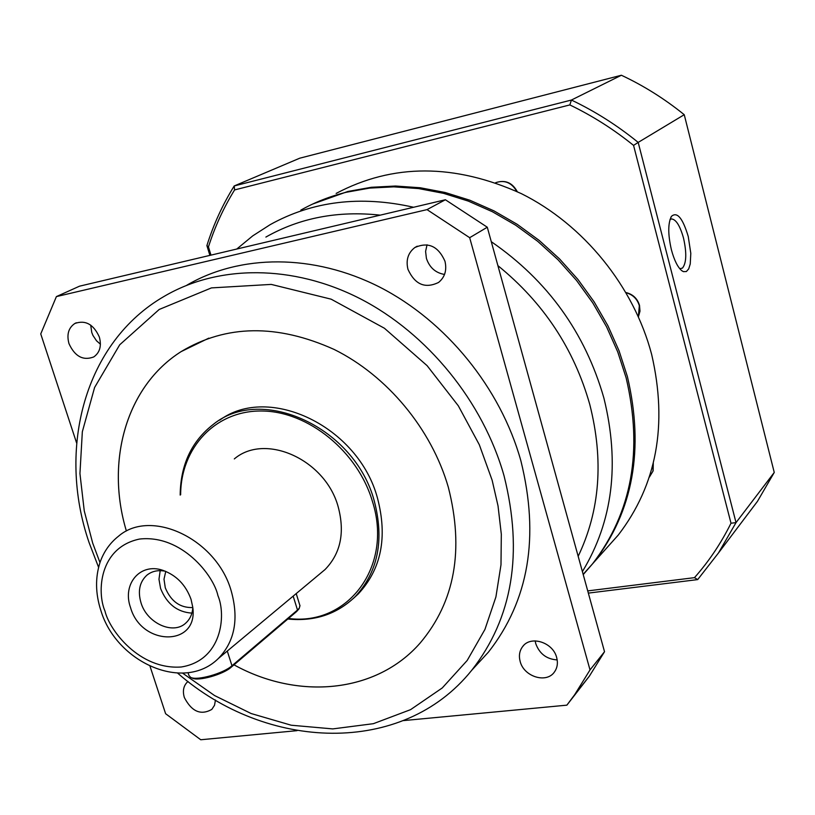 <?xml version="1.0" encoding="UTF-8"?>
<svg xmlns="http://www.w3.org/2000/svg" width="815" height="815" viewBox="0 0 815 815"><rect width="100%" height="100%" fill="white"/><g stroke="black" fill="none" stroke-linecap="round" stroke-linejoin="round"><path stroke-width="1.22" d="M578.171 556.288C599.983 510.699 603.854 460.088 589.775 404.474C574.045 348.871 543.411 302.599 497.894 265.639M582.399 571.59C612.788 521.427 619.96 463.613 603.915 398.128C585.15 332.683 547.609 280.533 491.282 241.688M583.224 574.606L592.607 563.756C631.971 512.421 643.137 450.44 626.124 377.803L617.76 351.968L606.605 326.886L592.8 302.936L576.551 280.472L558.092 259.832L537.717 241.332L515.722 225.235L492.464 211.768L468.279 201.091L443.543 193.338L418.615 188.581L393.849 186.849L369.592 188.102L346.161 192.289C330.014 196.272 314.916 202.222 300.847 210.117M215.466 700.014L214.518 705.27L211.808 709.417C200.816 715.58 191.668 711.617 184.353 697.528C182.479 691.161 183.446 686.036 187.246 682.155L188.031 681.483M90.71 325.114L91.759 332.459L92.961 335.444L96.516 340.782L100.418 344.205M68.99 343.665C66.535 334.537 68.491 327.803 74.848 323.484C85.402 319.775 93.562 324.288 99.338 337.003C101.722 345.968 99.848 352.62 93.725 356.95C83.12 360.913 74.868 356.481 68.99 343.665M427.04 244.795L425.593 251.438L426.418 258.406C429.546 267.585 435.577 272.933 444.532 274.441M407.948 269.296C405.768 260.087 408.05 252.854 414.774 247.587C428.14 241.586 438.205 246.11 444.949 261.177C447.028 270.091 444.919 277.181 438.602 282.428C425.124 288.948 414.906 284.567 407.948 269.296M535.18 640.885L535.761 643.687C539.52 653.813 546.651 659.213 557.175 659.906M520.164 661.454C518.666 655.769 519.481 650.818 522.629 646.601C530.626 635.211 553.039 642.302 556.665 657.532C558.092 663.013 557.358 667.821 554.455 671.947C546.57 683.805 523.851 676.745 520.164 661.454M186.88 285.179C239.977 254.158 313.327 253.424 379.698 287.104C445.937 320.978 500.451 387.899 520.856 460.72C539.662 536.728 528.854 600.533 488.419 652.143L474.788 666.955M208.813 338.144L181.154 351.601C126.131 386.371 105.41 461.382 126.376 530.962C105.38 461.392 126.101 386.392 181.124 351.611C226.193 324.533 277.192 323.81 334.15 349.452C387.288 375.786 431.471 428.985 448.301 487.146C464.265 549.819 454.902 601.755 420.214 642.964C376.194 693.433 297.984 700.238 233.987 664.836C298.005 700.217 376.214 693.412 420.224 642.943M180.166 495.062C180.553 464.693 191.668 441.078 213.53 424.207C261.941 384.894 354.841 427.427 374.248 500.909C384.466 540.009 378.079 571.967 355.065 596.784C336.86 614.255 314.458 621.672 287.827 619.023M219.785 420.122C268.777 383.722 358.549 426.51 377.528 498.271C387.696 537.248 381.298 569.115 358.325 593.88L353.16 598.628M180.655 494.736C180.726 447.822 215.405 410.322 261.87 411.005C308.233 411.269 357.846 451.49 372.475 501.561C393.35 566.7 347.384 626.368 288.49 618.463M234.312 458.927C265.201 432.48 325.531 459.568 338.215 506.93C345.03 532.643 340.629 553.528 325.032 569.563L320.203 573.587M130.532 607.572C121.955 584.049 140.221 562.411 162.847 570.327C176.386 575.247 185.789 584.915 191.036 599.331L192.707 606.88C198.942 646.866 141.566 646.672 130.532 607.572M165.414 571.254C158.171 569.797 151.998 571.101 146.904 575.166C139.589 581.941 137.623 591.17 141.015 602.845C147.006 623.312 173.34 635.262 185.912 622.945C189.987 619.186 192.289 614.184 192.819 607.919M160.188 570.653L158.976 579.261L160.586 588.461C166.81 603.935 177.252 612.147 191.912 613.114M192.778 607.552C180.115 607.97 170.956 601.378 165.282 587.798L163.998 579.19L165.761 571.386M380.208 215.15C337.777 210.555 299.665 217.87 265.884 237.073M413.592 207.265C360.485 195.284 312.705 201.071 270.234 224.614L252.732 235.871L236.788 249.023M445.387 199.757L427.019 209.618L56.398 296.599L79.534 286.177L445.387 199.757L487.288 227.222L604.526 651.715L589.377 676.155L566.873 705.158L403.517 720.592M427.019 209.618L469.674 237.695L487.288 227.222M76.62 443.024L40.75 333.916L56.398 296.599M150.021 666.273L165.618 713.716L200.745 739.755L297.037 730.658M604.526 651.715L590.019 669.91L574.697 694.665L566.873 705.158M590.019 669.91L469.674 237.695M188.041 672.691L188.958 675.513L190.629 677.357C196.802 680.973 223.504 673.485 231.969 665.753L297.495 610.038L299.339 608.102L299.91 605.545M190.863 677.459L192.35 678.121C198.157 681.513 223.229 674.494 231.195 667.22L296.731 611.444L298.911 608.846M583.214 574.544L593.901 562.309C633.224 511.036 644.39 449.147 627.407 376.622L619.074 350.837L607.939 325.796L594.155 301.886L577.927 279.453L559.508 258.864L539.163 240.394L517.209 224.329L493.982 210.881L469.837 200.225L445.143 192.493L420.245 187.756L395.509 186.024L371.283 187.287L347.893 191.464L312.787 203.995M605.178 549.697L618.29 535.017C656.758 484.905 667.882 424.717 651.654 354.444C633.775 286.381 583.672 224.645 521.386 193.654C454.668 163.479 392.922 163.397 336.147 193.42M679.781 268.726L682.471 268.084C686.464 263.011 686.821 253.037 683.53 238.163C680.026 225.694 675.981 219.276 671.407 218.929L670.011 219.53M688.247 236.533C682.736 218.104 677.133 211.38 671.448 216.352C667.893 223.239 667.882 234.394 671.407 249.808C674.25 260.331 677.723 267.31 681.839 270.733L683.449 271.65L686.373 271.538L688.706 268.889L690.244 263.968L690.804 253.353L688.247 236.533M210.973 255.126L208.446 246.914C214.865 226.784 223.585 207.794 234.588 189.926L569.838 104.921C592.342 115.771 613.583 129.259 633.561 145.396L731.004 523.22C721.02 543.32 708.846 561.464 694.472 577.652L587.727 590.906M234.588 189.926L234.221 185.942C222.627 204.616 213.51 224.502 206.888 245.61L208.446 246.914M206.888 245.61L209.883 255.38M588.338 593.106L697.691 579.597L694.472 577.652M697.691 579.597L718.463 552.977L736.027 522.619L731.004 523.22M742.384 521.315L757.441 501.388L774.25 472.456L736.027 522.619L638.186 142.411L633.561 145.396M774.25 472.456L684.243 114.701L638.186 142.411C617.291 125.408 595.032 111.288 571.407 100.041L569.838 104.921M571.407 100.041L234.221 185.942L299.726 158.202L621.397 75.245L571.407 100.041M684.243 114.701C664.622 98.839 643.667 85.687 621.397 75.245M89.13 542.719C56.755 448.617 84.536 342.127 164.508 296.171C218.186 264.773 292.585 264.203 360.108 298.677C427.478 333.345 483.101 401.663 504.057 475.828C523.383 553.222 512.604 618.045 471.712 670.297L488.419 652.143M99.98 562.574L92.686 543.085L84.261 510.903L79.941 473.576L82.335 431.756L94.591 387.492L119.713 344.786L159.19 309.466L211.452 287.899L271.242 284.404L331.155 299.176L384.425 328.251L427.111 365.67L458.325 405.819L479.312 444.735L492.148 480.249L498.026 505.891L501.317 534.202L500.991 564.805L495.907 596.957L484.935 629.425L467.189 660.466L442.26 687.952L410.556 709.661L373.362 723.689L332.754 728.905L291.21 725.218L251.163 713.543L214.549 695.541L182.601 673.149M100.826 610.384C95.396 593.524 95.161 577.448 100.123 562.156C103.872 551.561 110.015 542.912 118.542 536.189C150.938 508.081 216.444 538.878 231.154 590.732C239.05 618.88 234.802 641.456 218.4 658.459L325.032 569.563M104.972 611.056C96.853 592.403 98.89 547.548 139.548 539.051C181.755 534.334 213.785 575.635 217.941 595.673C226.336 615.274 222.067 660.527 181.164 667.006C139.406 669.91 109.495 630.331 104.972 611.056M293.176 596.122L297.495 610.038L296.731 611.444M227.283 651.053L231.969 665.753L231.195 667.22M516.792 191.423C511.565 182.529 504.505 179.636 495.612 182.733M638.379 316.678L639.317 305.666C637.249 298.952 632.868 294.653 626.185 292.789M649.392 477.101L652.968 471.141L653.151 463.674M583.153 574.341L592.607 563.756M187.246 682.155L188.041 681.493M74.848 323.484L76.325 322.771M414.774 247.587L417.229 246.191M522.629 646.601L523.76 645.327M355.065 596.784L358.325 593.88M149.084 573.607L146.904 575.166M574.697 694.665L589.377 676.155M89.171 542.821L98.574 567.301M177.67 673.149C266.403 750.86 402.529 756.677 471.712 670.297M100.877 610.557C116.341 662.33 183.803 692.811 218.4 658.459M296.212 593.595L300.022 605.912M298.463 609.63L299.339 608.102M495.805 182.642C505.117 179.575 512.268 182.58 517.27 191.647M626.052 292.565C632.929 294.286 637.411 298.555 639.51 305.36L639.989 311.187L638.41 316.74M593.901 562.309L618.29 535.017M649.239 477.264L653.121 470.866L653.294 463.103M670.867 217.361L671.448 216.352M718.463 552.977L757.441 501.388"/></g></svg>

